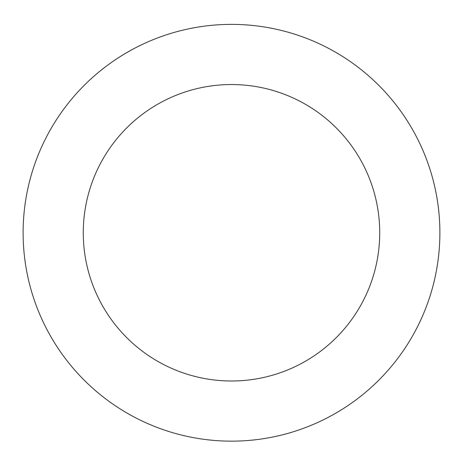<?xml version="1.0" encoding="UTF-8"?>
<svg xmlns="http://www.w3.org/2000/svg" width="463" height="463" viewBox="0 0 463 463"><rect width="100%" height="100%" fill="white"/><g stroke="black" fill="none" stroke-linecap="round" stroke-linejoin="round"><path stroke-width="0.69" d="M23.15 236.599A208.385 208.385 0 0 0 338.991 411.289A208.385 208.385 0 0 0 332.359 50.415A208.385 208.385 0 0 0 23.15 236.599M83.294 235.493A148.229 148.229 0 0 0 307.964 359.751A148.229 148.229 0 0 0 303.242 103.058A148.229 148.229 0 0 0 83.294 235.493"/></g></svg>

